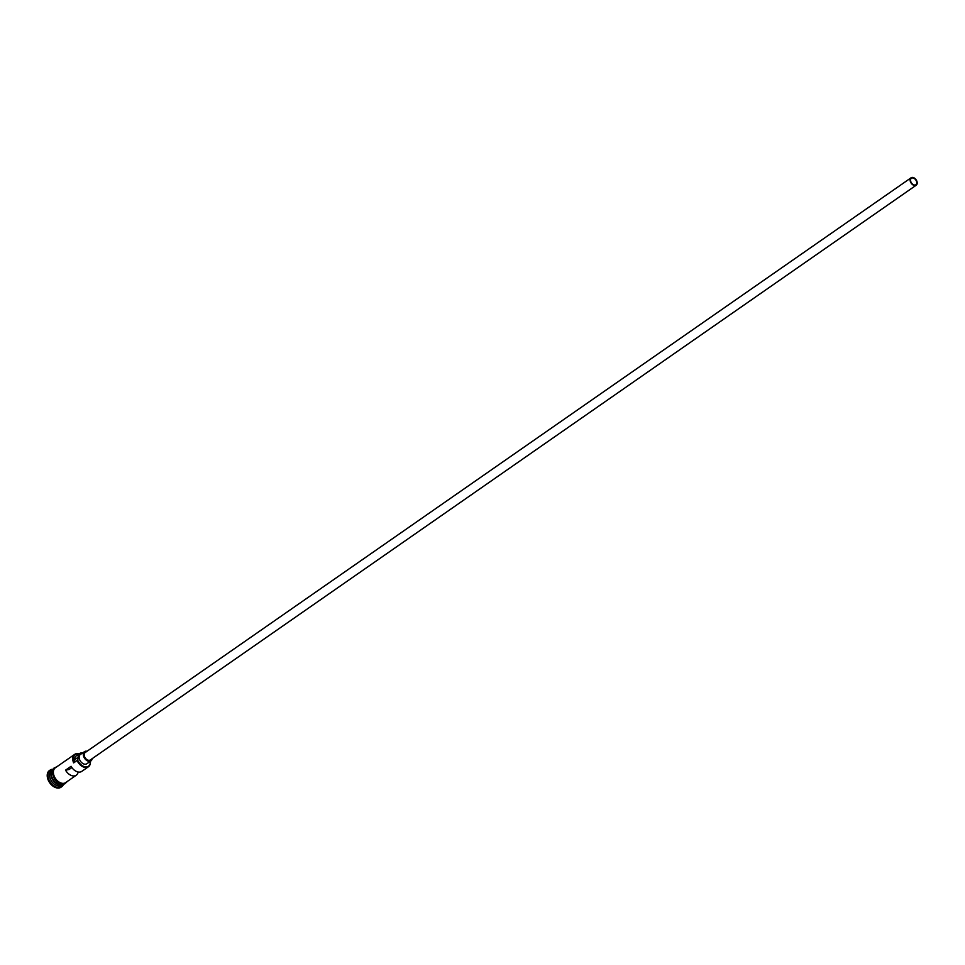 <?xml version="1.0" encoding="UTF-8"?>
<svg xmlns="http://www.w3.org/2000/svg" width="965" height="965" viewBox="0 0 965 965"><rect width="100%" height="100%" fill="white"/><g stroke="black" fill="none" stroke-linecap="round" stroke-linejoin="round"><path stroke-width="1.45" d="M90.36 761.301A9.011 5.983 -124.8 0 1 88.454 766.741A9.011 5.983 -124.8 0 1 77.104 760.48L77.586 759.986A8.564 5.681 55.2 0 0 77.695 760.227A8.564 5.681 55.2 0 0 85.596 766.873A8.564 5.681 55.2 0 0 90.312 761.337M916.364 180.986A3.944 2.618 55.2 0 0 911.406 178.248A3.944 2.618 55.2 0 0 910.948 181.987A3.944 2.618 55.2 0 0 915.906 184.725A3.944 2.618 55.2 0 0 916.364 180.986M910.562 182.047A4.511 2.992 55.2 0 0 916.231 185.184A4.511 2.992 55.2 0 0 916.75 180.913A4.511 2.992 55.2 0 0 911.081 177.789A4.511 2.992 55.2 0 0 910.562 182.047M911.081 177.789L85.149 752.567A4.511 2.992 55.2 0 0 84.63 756.825A4.511 2.992 55.2 0 0 90.3 759.962L916.231 185.184M86.995 751.277A5.633 3.739 55.2 0 0 84.51 751.639A5.633 3.739 55.2 0 0 83.858 756.97A5.633 3.739 55.2 0 0 90.951 760.89A5.633 3.739 55.2 0 0 92.145 758.683M84.51 751.639L80.36 754.521A5.633 3.739 55.2 0 0 79.709 759.865A5.633 3.739 55.2 0 0 86.79 763.773L90.951 760.89M63.268 784.268A9.011 5.983 -124.8 0 1 63.135 784.364A9.011 5.983 -124.8 0 1 51.796 778.104A9.011 5.983 -124.8 0 1 52.834 769.563A9.011 5.983 -124.8 0 1 52.966 769.479M63.232 784.268A9.011 5.983 -124.8 0 1 52.207 777.814A9.011 5.983 -124.8 0 1 52.954 769.503M63.135 784.364L61.748 785.329A9.011 5.983 -124.8 0 1 50.409 779.057A9.011 5.983 -124.8 0 1 51.447 770.528L52.834 769.563M63.521 784.243A10.145 6.731 -124.8 0 1 61.7 786.728A10.145 6.731 -124.8 0 1 48.938 779.684A10.145 6.731 -124.8 0 1 50.12 770.082A10.145 6.731 -124.8 0 1 53.087 769.238M88.454 766.741L81.808 771.361A9.011 5.983 -124.8 0 1 71.06 766.294L65.536 770.154A9.011 5.983 55.2 0 0 76.271 775.221A9.011 5.983 55.2 0 0 78.153 772.012M77.104 760.48L73.654 762.881A9.011 5.983 -124.8 0 1 74.691 754.353A9.011 5.983 -124.8 0 1 79.094 753.894M76.271 775.221L65.62 782.627A9.011 5.983 -124.8 0 1 54.281 776.367A9.011 5.983 -124.8 0 1 55.319 767.826L74.691 754.353M61.35 786.957A10.145 6.731 -124.8 0 1 61.012 787.211A10.145 6.731 -124.8 0 1 48.25 780.166A10.145 6.731 -124.8 0 1 49.42 770.565A10.145 6.731 -124.8 0 1 49.782 770.335M65.536 770.154L69.106 769.491L71.88 767.573M78.973 753.979A8.564 5.681 55.2 0 0 74.136 762.386A6.767 4.487 55.2 0 0 74.703 759.672A6.876 4.56 55.2 0 1 76.187 755.921L79.649 753.508A6.876 4.56 55.2 0 0 78.165 757.26L74.703 759.672M77.586 759.986A6.767 4.487 55.2 0 0 78.165 757.26M82.508 753.038A6.876 4.56 55.2 0 0 79.649 753.508M51.555 771.723A8.794 5.838 55.2 0 0 52.086 777.971A8.794 5.838 55.2 0 0 60.662 784.81M56.356 783.085A8.794 5.838 -124.8 0 1 52.219 777.874A8.794 5.838 -124.8 0 1 51.676 776.355M56.103 767.284A9.131 6.055 55.2 0 0 54.209 776.379A9.131 6.055 55.2 0 0 66.404 782.084M65.331 782.941A9.131 6.055 -124.8 0 1 53.509 776.861M61.7 786.728L61.012 787.211M56.983 766.68L53.799 768.224L52.496 770.939L52.436 773.604L54.631 779.177L57.007 781.843L61.724 784.195L64.715 783.93L67.285 781.481M50.12 770.082L49.42 770.565"/></g></svg>
